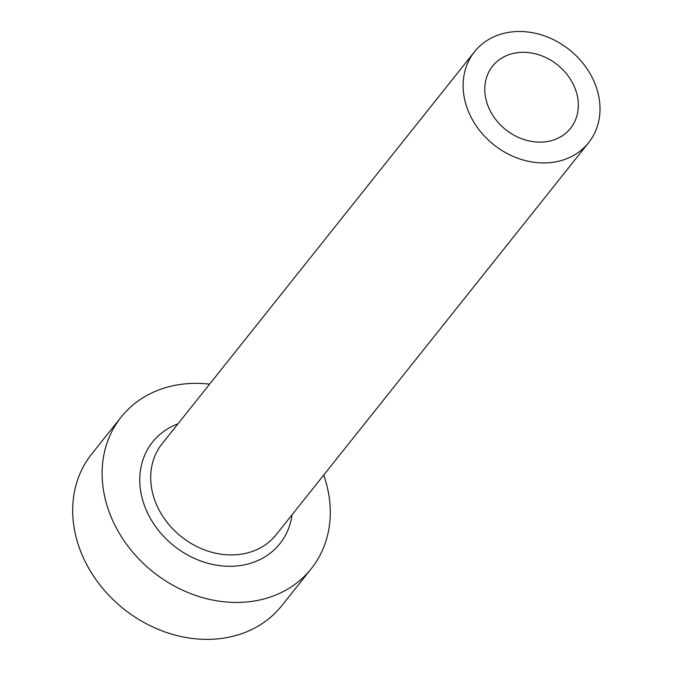 <?xml version="1.0" encoding="UTF-8"?>
<svg xmlns="http://www.w3.org/2000/svg" width="673" height="673" viewBox="0 0 673 673"><rect width="100%" height="100%" fill="white"/><g stroke="black" fill="none" stroke-linecap="round" stroke-linejoin="round"><path stroke-width="1.01" d="M487.706 105.123A49.852 41.474 38.6 0 0 526.185 140.22A49.852 41.474 38.6 0 0 570.544 128.299A49.852 41.474 38.6 0 0 575.415 89.324A49.852 41.474 38.6 0 0 536.936 54.235A49.852 41.474 38.6 0 0 492.577 66.156A49.852 41.474 38.6 0 0 487.706 105.123M595.74 85.664A72.953 60.696 38.6 0 0 539.426 34.306A72.953 60.696 38.6 0 0 474.515 51.754A72.953 60.696 38.6 0 0 467.382 108.782A72.953 60.696 38.6 0 0 523.695 160.14A72.953 60.696 38.6 0 0 588.614 142.693A72.953 60.696 38.6 0 0 595.74 85.664M209.589 384.14A121.586 101.152 38.6 0 0 121.123 417.109A121.586 101.152 38.6 0 0 109.236 512.153A121.586 101.152 38.6 0 0 203.095 597.75A121.586 101.152 38.6 0 0 311.288 568.677A121.586 101.152 38.6 0 0 323.688 475.079M121.123 417.109L91.688 454.039A121.586 101.152 38.6 0 0 79.801 549.084A121.586 101.152 38.6 0 0 173.659 634.681A121.586 101.152 38.6 0 0 281.852 605.607L311.288 568.677M292.048 514.778A81.467 67.771 -141.4 0 1 225.009 566.144A81.467 67.771 -141.4 0 1 144.535 505.802A81.467 67.771 -141.4 0 1 177.95 423.839M474.515 51.754L162.1 443.734A72.953 60.696 38.6 0 0 154.967 500.754A72.953 60.696 38.6 0 0 211.28 552.112A72.953 60.696 38.6 0 0 276.199 534.673L588.614 142.693"/></g></svg>
